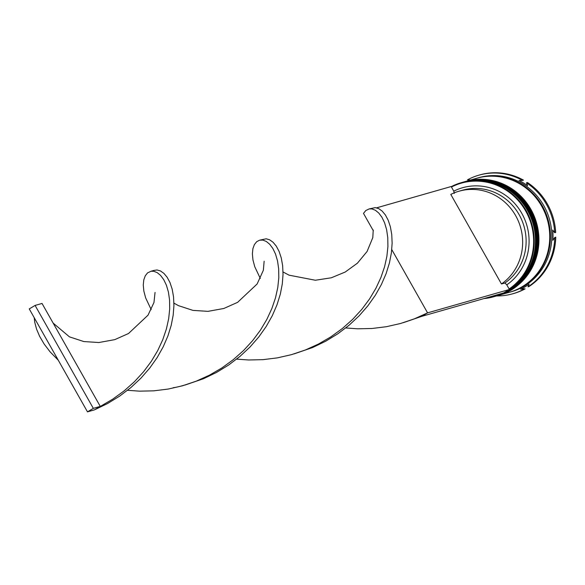 <?xml version="1.0" encoding="UTF-8"?>
<svg xmlns="http://www.w3.org/2000/svg" width="585" height="585" viewBox="0 0 585 585"><rect width="100%" height="100%" fill="white"/><g stroke="black" fill="none" stroke-linecap="round" stroke-linejoin="round"><path stroke-width="0.88" d="M525.644 210.944A58.829 56.043 -105.9 0 0 451.452 187.039L453.784 191.171A54.083 51.524 74.1 0 1 521.747 213.269A54.083 51.524 74.1 0 1 506.785 284.851L509.125 288.975A58.829 56.043 -105.9 0 0 525.644 210.944M451.232 186.652A59.304 56.496 74.1 0 1 461.214 182.688A59.304 56.496 74.1 0 1 526.171 210.673A59.304 56.496 74.1 0 1 509.381 289.429M503.173 293.078A59.304 56.496 74.1 0 1 493.798 296.734L495.049 296.376A59.304 56.496 -105.9 0 0 527.421 210.322A59.304 56.496 -105.9 0 0 462.457 182.33L461.214 182.688M496.782 295.878A59.304 56.496 -105.9 0 0 497.126 295.783A59.304 56.496 -105.9 0 0 529.498 209.722A59.304 56.496 -105.9 0 0 464.541 181.738A59.304 56.496 -105.9 0 0 464.197 181.84M477.089 178.154A59.304 56.496 74.1 0 1 477.44 178.052L478.822 177.657A59.304 56.496 74.1 0 1 543.787 205.642A59.304 56.496 74.1 0 1 511.414 291.703L510.025 292.098A59.304 56.496 74.1 0 1 509.681 292.193M469.346 180.363A60.255 57.403 -105.9 0 1 470.135 179.975L467.495 179.829A61.674 58.756 74.1 0 1 478.866 175.178A61.674 58.756 74.1 0 1 522.5 180.399L519.027 180.487A60.255 57.403 -105.9 0 1 527.611 185.694L526.463 182.805A61.674 58.756 74.1 0 1 546.427 204.282A61.674 58.756 74.1 0 1 554.712 232.728L552.723 230.073A60.255 57.403 -105.9 0 1 552.876 240.318L554.777 237.459L555.75 237.181A61.674 58.756 74.1 0 1 528.994 286.533L528.021 286.811L529.096 284.186A60.255 57.403 -105.9 0 1 520.657 289.217L525.103 288.858L521.476 288.814M463.642 181.993A59.304 56.496 74.1 0 1 463.846 181.935A59.304 56.496 74.1 0 1 528.803 209.92A59.304 56.496 74.1 0 1 496.431 295.981A59.304 56.496 74.1 0 1 496.226 296.039M465.718 181.401A59.304 56.496 74.1 0 1 465.931 181.343A59.304 56.496 74.1 0 1 530.887 209.328A59.304 56.496 74.1 0 1 498.515 295.388A59.304 56.496 74.1 0 1 498.303 295.447M465.931 181.343L476.746 178.249A59.304 56.496 74.1 0 1 541.703 206.234A59.304 56.496 74.1 0 1 509.33 292.295L498.515 295.388M477.44 178.052A59.304 56.496 74.1 0 1 542.397 206.037A59.304 56.496 74.1 0 1 510.025 292.098M486.64 297.802A58.829 56.043 -105.9 0 0 500.16 293.941M525.103 288.858A61.674 58.756 74.1 0 1 513.732 293.502L512.76 293.78A61.674 58.756 74.1 0 1 496.592 295.937M526.463 182.805L527.436 182.527A61.674 58.756 74.1 0 1 555.677 232.45L554.712 232.728M524.131 289.129A61.674 58.756 74.1 0 1 512.76 293.78M554.777 237.459A61.674 58.756 74.1 0 1 528.021 286.811M478.866 175.178L479.839 174.9A61.674 58.756 74.1 0 1 523.465 180.121L522.5 180.399M508.328 290.123A59.304 56.496 74.1 0 1 504.884 292.178M493.798 296.734A59.304 56.496 74.1 0 1 483.912 298.584M453.784 191.171L454.26 193.43M458.998 191.215A51.714 49.264 74.1 0 1 517.74 219.733A51.714 49.264 74.1 0 1 501.462 283.974L450.794 194.417A51.714 49.264 74.1 0 1 458.998 191.215L462.464 190.227A51.714 49.264 74.1 0 1 521.206 218.739A51.714 49.264 74.1 0 1 504.928 282.986L506.785 284.851M501.462 283.974L504.928 282.986M509.125 288.975L509.411 289.48L503.568 292.968L421.741 316.346L427.577 312.865L391.767 249.568M376.616 207.836L451.167 186.535L451.452 187.039M373.347 230.812L363.497 213.401L365.779 210.549L369.208 208.903L371.921 208.918L375.373 210.256L378.78 213.05L381.932 217.269L384.608 222.841L386.619 229.686L387.767 237.656L387.906 246.599L386.882 256.332L384.601 266.65L380.974 277.348L375.958 288.2L369.544 298.964L361.757 309.421L352.653 319.359L342.313 328.558L330.876 336.843L318.474 344.038L305.29 350.013L291.498 354.649L277.319 357.881L262.957 359.658L248.64 359.98L236.64 359.131M509.411 289.48L427.577 312.865L414.392 318.832L400.601 323.476L386.422 326.701L372.06 328.485L357.742 328.807L345.742 327.958M260.303 278.453L254.753 266.723L252.954 259.908L252.376 253.824L252.903 248.654L254.395 244.581L256.669 241.722L259.55 240.201L262.819 240.091L266.27 241.429L269.678 244.223L272.829 248.442L275.506 254.022L277.517 260.859L278.665 268.829L278.804 277.773L277.78 287.506L275.498 297.831L271.864 308.529L266.855 319.373L260.442 330.137L252.654 340.602L243.543 350.532L233.21 359.731L221.773 368.016L209.371 375.212L196.18 381.186L182.396 385.822L168.209 389.054L153.855 390.831L139.537 391.16L127.537 390.305M58.295 360.25L50.061 351.797L44.167 344.068L39.67 336.419L36.548 329.077L34.742 322.255L34.201 317.662M421.741 316.346L403.248 322.701M260.106 240.077L266.182 238.797L269.612 239.791L273.049 242.241L276.281 246.124L279.089 251.389L281.268 257.941L282.643 265.656L283.03 274.387L282.292 283.952L280.317 294.153L277.012 304.778L272.332 315.615L266.248 326.415L258.782 336.967L249.978 347.051L239.93 356.44L228.735 364.96L216.552 372.426L203.529 378.7L185.043 385.054M87.494 411.855L93.329 408.367L100.269 406.392L42.025 303.447L35.093 305.428L29.25 308.909L87.494 411.855L94.426 409.873L112.671 399.189L124.108 390.912L134.44 381.705L143.544 371.775L151.332 361.311L157.745 350.547L162.762 339.702L166.389 329.004L168.677 318.679L169.694 308.946L169.562 300.003L168.407 292.032L166.403 285.195L163.72 279.615L160.575 275.396L157.168 272.603L153.716 271.264L151.003 271.257L153.884 270.424L157.08 269.97L160.509 270.965L163.946 273.414L167.171 277.305L169.986 282.562L172.165 289.114L173.54 296.829L173.928 305.56L173.189 315.125L171.215 325.326L167.91 335.958L163.222 346.788L157.146 357.596L149.68 368.148L140.875 378.224L130.821 387.614L119.632 396.133L107.443 403.599L94.426 409.873M151.193 309.626L145.65 297.897L143.844 291.081L143.266 284.997L143.8 279.835L145.292 275.754L147.566 272.902L151.003 271.257M369.208 208.903L375.285 207.624L378.714 208.618L382.151 211.068L385.383 214.951L388.191 220.216L390.378 226.768L391.745 234.483L392.133 243.206L391.402 252.771L389.42 262.972L386.115 273.605L381.435 284.434L375.351 295.242L367.885 305.794L359.088 315.871L349.033 325.267L337.845 333.779L325.655 341.245L312.639 347.519L294.145 353.874M93.329 408.367L35.093 305.428M495.948 296.12A59.304 56.496 -105.9 0 0 496.022 296.098C530.544 287.601 547.816 241.678 528.46 210.037C512.548 185.452 490.873 176.122 463.43 182.052L462.874 182.213A59.304 56.496 74.1 0 1 463.291 182.096A59.304 56.496 74.1 0 1 528.255 210.081A59.304 56.496 74.1 0 1 495.883 296.142A59.304 56.496 74.1 0 1 495.466 296.259L496.022 296.098A59.304 56.496 -105.9 0 0 528.387 210.044A59.304 56.496 -105.9 0 0 463.43 182.052A59.304 56.496 -105.9 0 0 463.364 182.074M498.032 295.527A59.304 56.496 -105.9 0 0 498.098 295.505C532.621 287.008 549.9 241.078 530.544 209.445C514.632 184.86 492.95 175.529 465.514 181.46L464.958 181.621A59.304 56.496 74.1 0 1 465.375 181.504A59.304 56.496 74.1 0 1 530.332 209.488A59.304 56.496 74.1 0 1 497.959 295.542A59.304 56.496 74.1 0 1 497.542 295.659L498.098 295.505A59.304 56.496 -105.9 0 0 530.471 209.445A59.304 56.496 -105.9 0 0 465.514 181.46A59.304 56.496 -105.9 0 0 465.441 181.482M494.932 176.275A59.063 56.27 74.1 0 1 542.2 206.154A59.063 56.27 74.1 0 1 525.813 284.361M463.846 181.935L464.541 181.738M496.431 295.981L497.126 295.783M196.472 381.069C186.103 384.864 178.359 387.08 173.248 387.709M373.237 230L372.791 237.642L367.08 251.477L357.42 263.177L345.223 272.032L331.315 277.787L315.373 280.244L289.063 275.169L283.03 271.959M155.054 292.42L153.965 302.503L148.02 315.169L128.503 333.523L114.733 339.651L98.865 342.525L83.838 341.56L69.447 336.858L53.133 323.081M264.142 261.217L263.36 270.241L257.122 283.996L237.598 302.35L223.836 308.478L207.967 311.352L192.94 310.386L178.549 305.684L173.928 303.132"/></g></svg>
